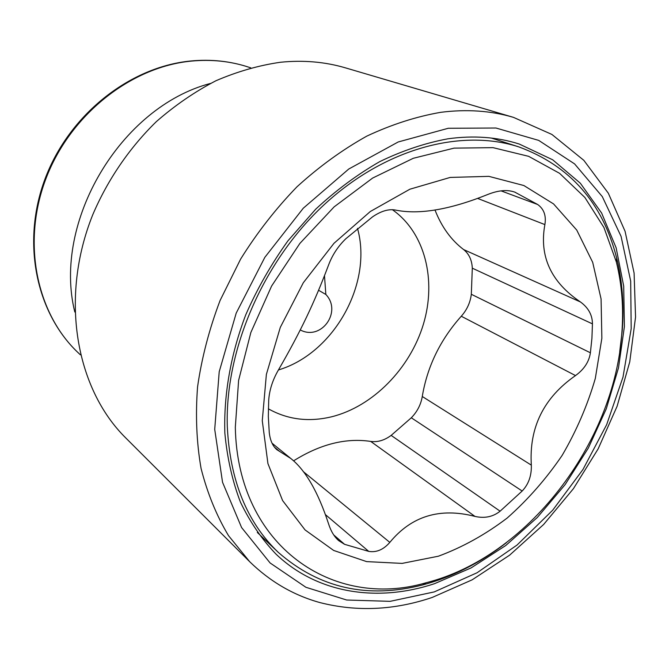 <?xml version="1.0" encoding="UTF-8"?>
<svg xmlns="http://www.w3.org/2000/svg" width="669" height="669" viewBox="0 0 669 669"><rect width="100%" height="100%" fill="white"/><g stroke="black" fill="none" stroke-linecap="round" stroke-linejoin="round"><path stroke-width="1" d="M300.222 329.909C321.087 341.215 342.461 311.829 325.845 294.469L318.62 290.287M325.845 294.469L324.507 275.896M619.737 351.568L622.203 330.846C624.202 305.499 622.354 281.248 616.667 258.075C602.677 202.891 570.105 165.845 518.952 146.946C461.426 128.189 384.775 148.367 323.813 205.007C262.959 261.638 224.943 350.029 227.293 426.32C229.885 480.309 246.886 522.33 278.312 552.385C319.406 588.235 367.532 599.081 422.683 584.932C452.202 577.029 480.049 562.997 506.216 542.843M235.321 427.265C237.545 546.899 333.839 609.885 426.028 582.774C527.147 557.244 614.092 443.873 621.819 333.388C623.784 308.526 621.969 284.751 616.383 262.056L603.94 227.519L584.89 197.48L559.577 173.321L528.635 156.329L493.02 147.648L454.017 148.142L413.266 158.294L372.633 178.063L334.157 206.846L299.871 243.424L271.606 286.039L250.85 332.501L238.607 380.393L235.321 427.265M601.866 338.238L595.31 378.453C587.516 405.238 576.461 430.886 562.136 455.405C546.18 478.862 527.849 499.751 507.135 518.074C485.385 534.581 462.463 547.284 438.396 556.207L402.102 563.398L366.612 561.609L333.655 550.445L305.064 529.923L282.611 500.579L267.926 463.575L262.273 420.717L266.379 374.381L280.294 327.384L303.316 282.728L333.998 243.282L370.317 211.504L409.88 189.21L450.195 177.427L488.88 176.357L523.877 185.539L553.556 203.911L576.737 230.061L592.692 262.323L601.08 298.968L601.866 338.238M272.049 443.213L290.756 458.449C305.499 470.09 318.118 491.932 328.604 523.969C330.954 531.278 334.324 536.839 338.723 540.652L344.577 544.323L368.736 551.381C376.471 552.661 383.496 549.659 389.818 542.383C411.502 516.033 439.893 507.378 474.99 516.409C484.64 518.592 493.011 516.853 500.103 511.191L522.163 491.021C528.594 484.272 531.646 475.651 531.328 465.139C528.978 427.541 543.713 397.687 575.516 375.577C584.146 369.313 589.105 361.712 590.393 352.78L591.923 338.263L592.441 323.871C592.391 315.066 588.394 307.765 580.449 301.962C550.938 282.05 539.08 256.26 544.884 224.592C546.356 215.719 543.964 209.029 537.692 204.513L514.812 192.137C507.52 189.519 498.673 190.23 488.261 194.286C450.12 209.665 419.204 214.925 395.513 210.074C388.681 208.778 380.996 211.061 372.466 216.915L345.865 238.716C338.046 246.276 332.259 255.098 328.512 265.175C314.422 302.564 300.498 331.824 278.538 369.773C272.718 379.766 269.44 389.876 268.712 400.112L268.319 416.511L269.256 432.442C270.109 440.311 272.651 446.056 276.891 449.693L279.675 451.45L274.457 447.185M290.756 458.449L279.675 451.45M293.557 460.866C320.15 444.183 345.865 437.702 370.701 441.415C377.617 442.368 384.432 440.361 391.156 435.394L411.31 417.782C417.247 411.686 420.901 404.586 422.273 396.5C427.282 366.503 440.286 339.743 461.276 316.236C466.937 309.881 470.29 302.564 471.319 294.285L472.306 268.177C471.896 260.057 469.011 253.86 463.634 249.579C451.115 240.062 441.557 226.841 434.967 209.932M268.336 408.809C287.687 419.647 308.852 422.29 331.832 416.737C373.043 406.384 409.997 368.552 423.377 324.298C436.74 280.077 425.041 232.578 392.343 209.673M357.497 228.363C372.984 283.539 333.814 353.491 278.421 369.957M513.457 117.359L345.522 67.878C325.042 61.832 303.341 59.959 280.436 62.259C258.819 65.378 237.328 71.541 215.945 80.74C194.922 91.645 175.061 105.267 156.354 121.616C129.485 147.824 107.667 179.735 92.748 214.749C59.382 297.839 75.814 388.764 125.839 438.019L249.713 561.734C270.217 581.696 293.666 595.335 320.083 602.627C356.962 611.968 394.334 610.237 432.216 597.442L472.13 579.839L509.594 555.186L543.654 524.454L573.425 488.663L598.145 448.882L617.119 406.225L629.755 361.87L635.55 317.064L634.095 273.086L625.08 231.323L608.33 193.216L583.828 160.334L551.9 134.444L513.457 117.359C490.937 110.703 466.719 109.022 440.779 112.317C416.235 116.582 391.599 124.501 366.863 136.091C342.411 149.731 319.113 166.631 296.977 186.802C275.862 208.611 257.08 232.703 240.631 259.07L220.084 300.49C209.221 329.173 201.712 357.965 197.564 386.866C195.39 415.382 196.561 442.585 201.076 468.484C207.39 493.262 216.539 515.657 228.53 535.677L249.713 561.734M434.49 583.694L471.101 567.914L505.705 545.544L537.324 517.471L565.113 484.64L588.327 448.063L606.298 408.776L618.482 367.9L624.403 326.606L623.7 286.14L616.132 247.814L601.623 213.035L580.332 183.206L552.653 159.774L519.303 144.061C497.335 137.02 473.552 135.272 447.954 138.801C425.3 142.999 402.587 150.6 379.816 161.589C357.346 174.458 335.972 190.331 315.709 209.188L287.929 240.832C271.271 264.054 257.214 288.699 245.766 314.781C230.671 354.419 223.613 394.994 224.859 433.102C227.151 457.905 232.335 480.902 240.414 502.101C249.989 521.996 261.838 539.323 275.954 554.074C317.549 593.88 377.91 602.485 434.49 583.694M590.393 352.78L471.319 294.285M592.441 323.871L472.306 268.177M575.516 375.577L461.276 316.236M531.328 465.139L422.273 396.5M522.163 491.021L411.31 417.782M500.103 511.191L391.156 435.394M474.99 516.409L370.701 441.415M389.818 542.383L303.208 471.536M368.736 551.381L325.519 514.704M344.577 544.323L333.747 534.957M515.49 192.396L514.126 191.894M537.692 204.513L501.031 190.857M544.884 224.592L477.582 198.4M580.449 301.962L463.634 249.579M80.397 354.821L79.026 353.541C37.004 314.781 21.483 243.859 45.609 179.518C69.618 115.177 130.514 66.933 191.217 61.113C211.504 59.165 230.746 61.214 248.943 67.251L250.724 67.837M210.467 83.441C120.629 106.898 52.366 221.916 74.803 312.005M448.272 128.272L398.206 141.97L348.775 169.014L303.266 208.226L264.849 257.322L236.207 313.1L219.206 371.755L214.716 429.364L222.543 482.29L241.593 527.548L270.1 562.964L305.9 587.282L346.667 600.018L390.144 601.339L434.24 591.914L477.081 572.748L517.045 545.043L552.736 510.154L582.958 469.513L606.674 424.631L622.998 377.124L631.193 328.671L630.683 281.105L621.083 236.391L602.301 196.611L574.596 163.905L538.712 140.398L495.963 128.022L448.272 128.272M257.322 532.449L278.312 552.385M426.028 582.774L422.683 584.932M616.383 262.056L616.667 258.075M491.397 138.065L518.952 146.946M79.026 353.541C36.36 314.079 21.073 242.956 44.982 179.066C68.798 115.152 129.134 67.067 190.28 61.038M190.606 61.004C211.028 59.056 230.479 61.138 248.943 67.251"/></g></svg>
